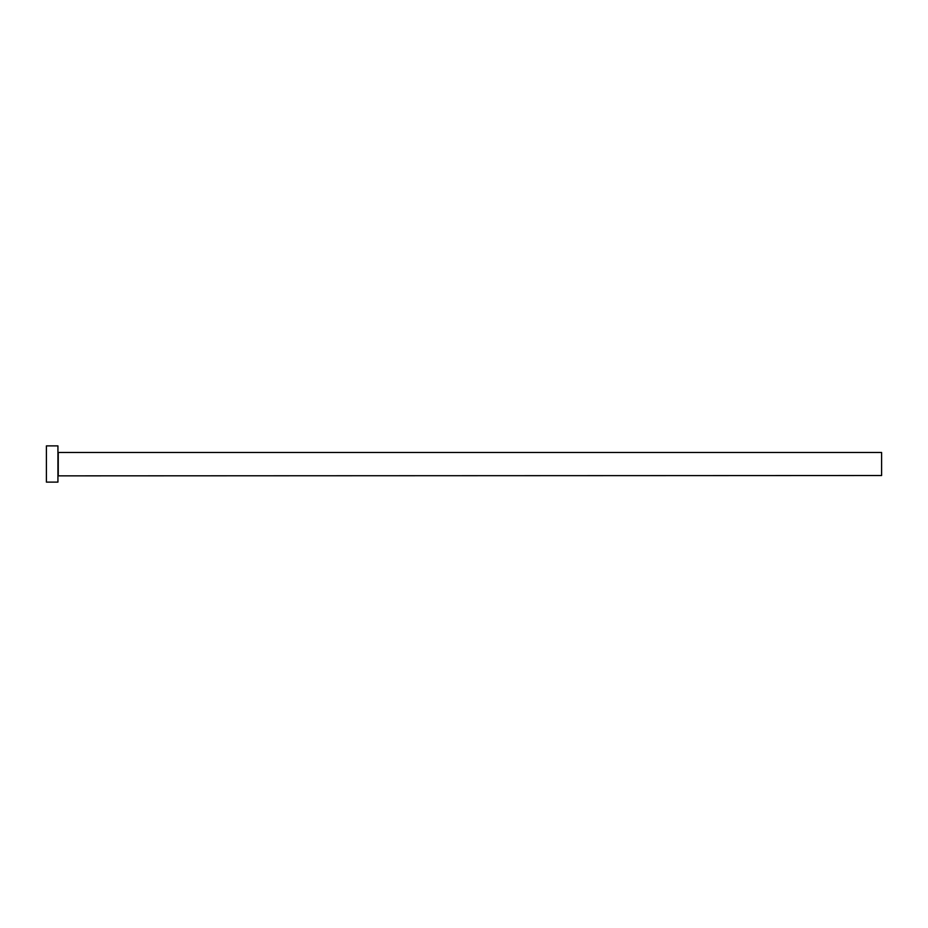 <?xml version="1.0" encoding="UTF-8"?>
<svg xmlns="http://www.w3.org/2000/svg" width="928" height="928" viewBox="0 0 928 928"><rect width="100%" height="100%" fill="white"/><g stroke="black" fill="none" stroke-linecap="round" stroke-linejoin="round"><path stroke-width="1.39" d="M58.255 475.53L58.255 452.47L881.6 452.47L881.6 475.53L57.93 475.855M57.93 464L57.93 482.119L46.4 482.119L46.4 445.881L57.93 445.881L57.93 464"/></g></svg>
